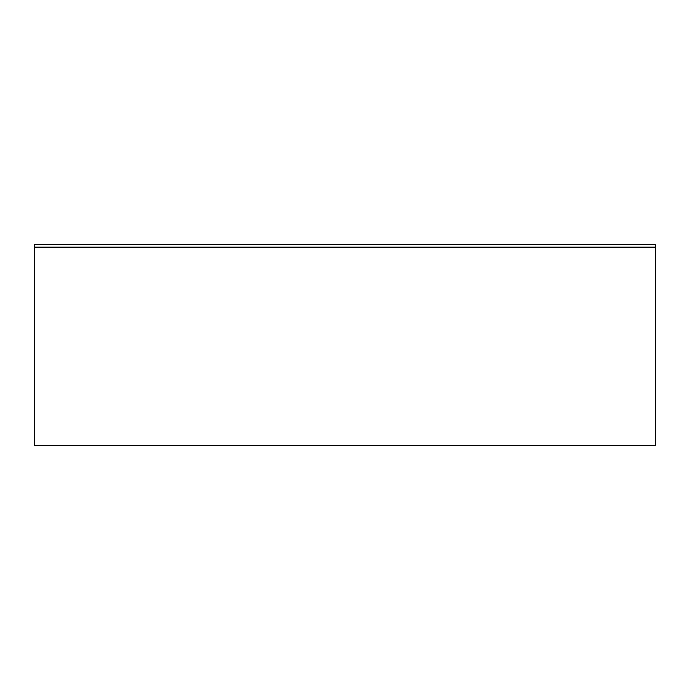<?xml version="1.0" encoding="UTF-8"?>
<svg xmlns="http://www.w3.org/2000/svg" width="690" height="690" viewBox="0 0 690 690"><rect width="100%" height="100%" fill="white"/><g stroke="black" fill="none" stroke-linecap="round" stroke-linejoin="round"><path stroke-width="1.03" d="M34.5 445.266L34.5 247.201L655.5 247.201L655.5 445.266L34.5 445.266M655.5 247.201L655.5 244.734L34.5 244.734L34.5 247.201"/></g></svg>
